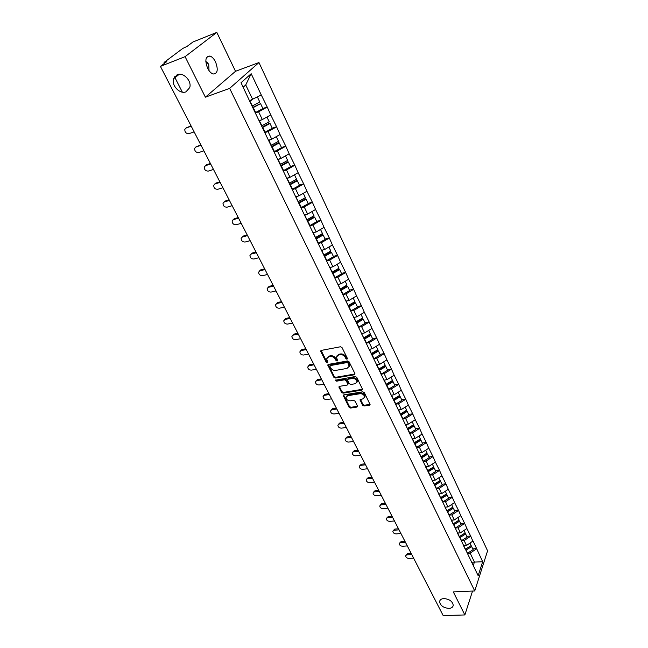 <?xml version="1.0" encoding="UTF-8"?>
<svg xmlns="http://www.w3.org/2000/svg" width="648" height="648" viewBox="0 0 648 648"><rect width="100%" height="100%" fill="white"/><g stroke="black" fill="none" stroke-linecap="round" stroke-linejoin="round"><path stroke-width="0.97" d="M443.896 598.566C441.296 598.76 439.87 599.789 439.603 601.66C440.316 605.621 443.418 607.865 448.902 608.399C451.526 608.213 452.976 607.176 453.236 605.273C452.498 601.312 449.388 599.076 443.896 598.566M206.761 62.006L208.575 64.144M177.212 74.642L173.543 78.773C171.242 85.447 179.893 94.503 185.968 91.838L189.734 87.602C191.97 80.951 183.263 71.896 177.212 74.642M346.996 359.251L347.393 358.409L342.039 347.595L340.459 346.769L321.335 350.39L320.801 351.597L326.211 362.256L327.297 362.823L327.75 362.394L326.641 358.781L328.722 356.789L330.302 356.497C332.448 356.319 334.117 357.186 335.3 359.097L335.996 360.482L337.09 361.049L337.551 360.612L336.45 357.008L338.572 354.974L340.168 354.675C342.346 354.488 344.023 355.363 345.206 357.291L345.894 358.684L346.996 359.251M205.805 61.341L208.737 64.444L209.029 70.64M207.619 68.275C204.703 60.369 205.473 56.295 209.936 56.044C212.042 56.741 213.905 58.676 215.517 61.843C218.4 69.692 217.615 73.742 213.16 74.002C211.086 73.321 209.239 71.41 207.619 68.275M178.508 74.868L178.394 74.318M362.556 405.194L364.087 405.988L369.417 405.178L370.089 404.555L364.33 392.615L362.783 391.813L343.877 394.851L343.229 395.45L349.053 407.26L350.568 408.054L356.91 407.082L357.477 405.972L355.047 401.136L353.516 400.334L350.357 400.829C347.717 400.748 346.267 399.573 346.008 397.305L347.765 395.685L360.207 393.701C362.856 393.765 364.322 394.932 364.589 397.216L362.783 398.885L360.029 399.824L362.556 405.194L362.953 404.441L364.484 405.235L370.089 404.336M205.392 97.192L235.524 71.288L216.813 32.4L185.077 56.66L205.392 97.192L229.643 88.371L474.741 590.96L453.3 591.891L464.859 614.944L443.192 615.6L160.421 66.388L166.763 61.625L165.005 62.321L165.232 62.775M185.077 56.66L160.421 66.388M354.343 374.771L354.91 373.596L349.061 361.77L347.49 360.952L328.431 364.387L327.783 365.002L333.809 377.225L335.348 378.027L354.343 374.771L355.015 373.953M356.756 377.322L362.613 389.472L361.94 390.104L343.027 393.166L341.496 392.364L338.912 386.937L339.56 386.338L347.198 385.066L347.757 383.908L346.105 380.627L344.558 379.817L336.604 381.17L335.453 380.222L355.201 376.512L356.756 377.322M229.643 88.371L258.957 62.548L487.58 550.816L474.741 590.96M472.748 548.864L476.62 548.605L473 540.975L466.495 545.495L463.539 545.697M476.62 548.605L482.655 561.735L478.167 575.691L251.213 104.425L241.024 82.733L251.181 73.71L261.249 94.94L249.658 100.675M262.869 108.491L267.211 106.993L261.249 94.94M267.211 106.993L270.734 114.931L262.327 119.564L259.257 120.609M272.257 128.183L276.575 126.749L270.734 114.931M276.575 126.749L280.033 134.541L271.731 139.174L268.661 140.171M281.467 147.509L285.776 146.14L280.033 134.541M285.776 146.14L289.17 153.803L280.949 158.42L277.895 159.368M290.507 166.479L294.8 165.175L289.17 153.803M294.8 165.175L298.137 172.7L290.004 177.309L286.959 178.216M299.384 185.109L303.661 183.862L298.137 172.7M303.661 183.862L306.933 191.257L298.898 195.858L295.861 196.717M308.108 203.399L312.36 202.217L306.933 191.257M312.36 202.217L315.576 209.482L307.63 214.067L304.601 214.893M316.67 221.365L320.906 220.239L315.576 209.482M320.906 220.239L324.073 227.383L316.208 231.96L313.195 232.745M325.077 239.015L329.306 237.938L324.073 227.383M329.306 237.938L332.408 244.968L324.624 249.529L321.627 250.274M333.339 256.357L337.551 255.336L332.408 244.968M337.551 255.336L340.605 262.246L332.902 266.79L329.913 267.502M341.464 273.391L345.651 272.419L340.605 262.246M345.651 272.419L348.656 279.223L341.034 283.759L338.054 284.432M349.442 290.142L353.614 289.219L348.656 279.223M353.614 289.219L356.57 295.901L349.029 300.429L346.008 301.077M357.283 306.601L361.446 305.726L356.57 295.901M361.446 305.726L364.346 312.304L356.878 316.815L353.719 317.463M364.994 322.777L369.141 321.951L364.346 312.304M369.141 321.951L371.993 328.423L364.605 332.926L361.454 333.534M372.584 338.685L376.707 337.908L371.993 328.423M376.707 337.908L379.509 344.274L372.195 348.762L369.06 349.337M380.036 354.334L384.143 353.589L379.509 344.274M384.143 353.589L386.905 359.867L379.655 364.338L376.537 364.881M387.366 369.716L391.457 369.02L386.905 359.867M391.457 369.02L394.178 375.2L387.002 379.655L383.891 380.165M394.583 384.855L398.65 384.191L394.178 375.2M398.65 384.191L401.331 390.274L394.227 394.721L391.125 395.199M401.679 399.743L405.729 399.119L401.331 390.274M405.729 399.119L408.37 405.113L401.331 409.536L398.245 409.99M408.661 414.388L412.695 413.813L408.37 405.113M412.695 413.813L415.287 419.71L408.321 424.124L405.243 424.545M415.53 428.806L419.548 428.263L415.287 419.71M419.548 428.263L422.099 434.071L415.198 438.469L412.136 438.866M422.285 442.989L426.295 442.479L422.099 434.071M426.295 442.479L428.806 448.205L421.961 452.588L418.916 452.96M428.944 456.953L432.929 456.484L428.806 448.205M432.929 456.484L435.407 462.121L428.628 466.487L425.59 466.835M435.497 470.699L439.466 470.262L435.407 462.121M439.466 470.262L441.904 475.818L435.189 480.168L432.167 480.492M441.944 484.234L445.897 483.821L441.904 475.818M445.897 483.821L448.295 489.297L441.644 493.638L438.631 493.93M448.295 497.551L452.231 497.178L448.295 489.297M452.231 497.178L454.596 502.581L448.003 506.906L445.006 507.173M454.548 510.673L458.468 510.332L454.596 502.581M458.468 510.332L460.793 515.654L454.256 519.963L451.275 520.206M460.704 523.6L464.608 523.284L460.793 515.654M464.608 523.284L466.9 528.525L460.428 532.826L457.456 533.045M466.771 536.325L470.659 536.042L466.9 528.525M470.659 536.042L472.919 541.21M466.495 545.495L464.13 540.562L461.376 540.756L467.143 537.111L465.653 533.984L459.861 537.638M470.578 536.277L464.13 540.562M460.428 532.826L458.023 527.82L455.244 528.039L461.068 524.37L459.562 521.195L453.721 524.864M464.527 523.519L458.023 527.82M454.256 519.963L451.826 514.876L449.032 515.12L454.904 511.434L453.373 508.21L447.476 511.888M458.379 510.559L451.826 514.876M448.003 506.906L445.524 501.738L442.722 501.998L448.643 498.296L447.088 495.023L441.142 498.717M446.658 510.608L447.031 510.956L452.636 507.457L453.373 508.21M452.142 497.413L445.524 501.738M441.644 493.638L439.125 488.398L436.315 488.681L442.284 484.955L440.705 481.626L434.703 485.344M445.808 484.048L439.125 488.398M435.189 480.168L432.629 474.846L429.802 475.154L435.829 471.404L434.217 468.026L428.166 471.752M439.376 470.489L432.629 474.846M428.628 466.487L426.036 461.076L423.168 461.416M432.84 456.702L426.036 461.076M421.961 452.588L419.329 447.096L416.372 447.468M426.198 442.705L419.329 447.096M415.198 438.469L412.517 432.888L409.528 433.285M419.45 428.482L412.517 432.888M408.321 424.124L405.599 418.446L402.57 418.875M412.598 414.031L405.599 418.446M401.331 409.536L398.561 403.769L395.491 404.239L401.963 400.343L400.221 396.689L393.887 400.496M405.632 399.338L398.561 403.769M394.227 394.721L391.416 388.857L388.314 389.351L394.859 385.439L393.085 381.721L386.694 385.536M398.544 384.41L391.416 388.857M387.002 379.655L384.143 373.694L381.032 374.22L387.634 370.275L385.835 366.501L379.38 370.332M391.351 369.23L384.143 373.694M379.655 364.338L376.755 358.279L373.629 358.838L380.287 354.869L378.456 351.022L371.944 354.877M384.029 353.8L376.755 358.279M372.195 348.762L369.239 342.598L366.104 343.189M376.585 338.11L369.239 342.598M364.605 332.926L361.6 326.657L358.441 327.281M369.02 322.153L361.6 326.657M356.878 316.815L353.824 310.441L350.657 311.105M361.325 305.929L353.824 310.441M349.029 300.429L345.919 293.941L342.735 294.638M353.492 289.413L345.919 293.941M341.034 283.759L337.867 277.158L334.684 277.895M345.522 272.622L337.867 277.158M332.902 266.79L329.686 260.083L326.479 260.852M337.414 255.523L329.686 260.083M324.624 249.529L321.351 242.692L318.136 243.51M329.168 238.132L321.351 242.692M316.208 231.96L312.871 225.002L309.639 225.852M320.768 220.425L312.871 225.002M307.63 214.067L304.236 206.987L300.996 207.886M312.214 202.395L304.236 206.987M298.898 195.858L295.439 188.641L292.191 189.589M303.515 184.04L295.439 188.641M290.004 177.309L286.489 169.962L283.225 170.951M294.646 165.353L286.489 169.962M280.949 158.42L277.368 150.935L274.088 151.972M285.614 146.31L277.368 150.935M271.731 139.174L268.078 131.552L264.781 132.629M276.421 126.919L268.078 131.552M262.327 119.564L258.609 111.796L255.304 112.93M267.049 107.155L258.609 111.796M216.813 32.4L192.942 41.99L187.118 46.364L182.825 48.414L164.365 62.224L165.005 62.321M182.347 92.138L174.498 76.764M252.752 99.59L245.73 84.945L243.194 87.229M251.181 73.71L245.73 84.945M464.859 614.944L472.546 591.057M235.524 71.288L258.957 62.548M473.283 565.542L474.433 562.051L470.148 553.117L467.419 553.287M471.493 562.229L482.655 561.735M476.539 548.84L470.148 553.117M347.417 358.53L346.324 357.955L345.627 356.562C344.444 354.634 342.776 353.768 340.605 353.954L340.168 354.675M337.001 355.809L339.001 354.245L340.605 353.954M327.2 357.591L329.16 356.068L330.739 355.776C332.886 355.598 334.554 356.457 335.737 358.376L336.425 359.753L337.519 360.32M321.133 350.455L326.649 361.535L327.726 362.102M328.22 364.451L334.238 376.496L335.777 377.298L354.756 374.034M348.106 363.147L347.012 362.58L330.294 365.577L329.84 366.007L330.642 367.845C331.817 369.733 333.469 370.591 335.599 370.421L347.012 368.412L349.159 366.371L348.106 363.147L348.535 362.418L347.433 361.843L347.012 362.58M330.035 365.683L330.731 364.848L347.433 361.843M349.053 366.817L349.58 365.634L349.256 363.876L348.835 364.605M348.535 362.418L349.256 363.876M339.333 386.402L341.917 391.627L343.44 392.421L362.613 389.27M347.863 384.248L348.17 383.171L346.526 379.89L344.979 379.088L337.025 380.433L336.604 381.17M335.915 379.801L337.025 380.433M355.193 383.738L356.991 382.045C356.724 379.712 355.25 378.521 352.569 378.464L348.146 379.21L347.579 380.376L349.231 383.665L350.771 384.466L355.193 383.738M356.935 382.312L357.404 381.308C357.137 378.975 355.663 377.776 352.982 377.727L352.569 378.464M347.733 379.388L348.559 378.473L352.982 377.727M360.434 399.29L362.953 404.441M364.549 397.443L364.994 396.463C364.719 394.187 363.261 393.012 360.612 392.955L360.207 393.701M346.469 396.333L348.179 394.948L360.612 392.955M343.643 394.924L349.466 406.515L350.981 407.3L357.566 406.256M185.927 128.077L191.014 125.809M186.972 127.219L184.802 129.381C184.802 132.297 186.195 133.723 188.973 133.658L194.141 131.884M249.853 101.08L252.461 105.908L252.031 106.134M252.461 105.908L259.767 101.979L257.418 97.038M250.079 100.958L252.38 99.719M255.207 112.728L262.91 108.572L260.561 103.648L252.841 107.803M252.655 107.43L260.561 103.648M186.057 128.029L191.225 126.23M195.688 147.088L200.807 144.828M196.781 146.181L194.611 148.368C194.635 151.203 196.012 152.596 198.75 152.539L203.901 150.838M259.443 121.014L262.003 125.753L261.581 125.979M262.003 125.753L269.228 121.832L266.936 117.021M259.662 120.893L261.735 119.767M264.692 132.443L272.314 128.304L270.014 123.468L262.367 127.616M262.173 127.202L269.447 123.25L270.014 123.468M195.89 147.007L201.042 145.29M205.278 165.75L206.412 164.794L210.422 163.507M206.412 164.794L204.25 167.014C204.29 169.768 205.659 171.129 208.348 171.08L213.484 169.46M268.855 140.576L271.366 145.225L270.953 145.452M271.366 145.225L278.519 141.313L276.283 136.631M269.074 140.454L270.961 139.425M274.007 151.802L281.54 147.671L279.28 142.924L271.723 147.056M271.512 146.61L278.713 142.673L279.28 142.924M205.538 165.645L210.673 164.001M214.699 184.081L215.865 183.084L219.866 181.853M215.865 183.084L213.719 185.32C213.775 188.001 215.128 189.329 217.777 189.289L222.896 187.742M278.089 159.773L280.56 164.341L280.147 164.56M280.56 164.341L287.631 160.445L285.46 155.885M278.308 159.651L280.033 158.703M283.144 170.797L290.604 166.682L288.384 162.016L280.908 166.139M280.681 165.661L287.801 161.741L288.384 162.016M215.014 183.951L220.142 182.38M223.957 202.087L225.156 201.05L229.149 199.876M225.156 201.05L223.009 203.31C223.09 205.918 224.435 207.206 227.043 207.182L232.146 205.7M287.153 178.621L289.583 183.101L289.178 183.327M289.583 183.101L296.582 179.221L294.467 174.782M287.372 178.5L288.968 177.617M292.118 189.443L299.498 185.344L297.319 180.768L289.923 184.874M289.68 184.364L296.727 180.452L297.319 180.768M224.329 201.941L229.433 200.435M233.053 219.777L234.284 218.7L238.261 217.582M234.284 218.7L232.146 220.976C232.243 223.511 233.572 224.775 236.139 224.759L241.234 223.341M296.055 197.13L298.234 201.641M298.445 201.528L305.37 197.656L303.305 193.331M296.274 197.008L297.756 196.182M300.931 207.757L308.237 203.674L306.091 199.179L298.769 203.269M298.517 202.735L305.491 198.839L306.091 199.179M233.474 219.607L238.569 218.174M241.996 237.16L243.251 236.042L247.22 234.973M243.251 236.042L241.129 238.334C241.234 240.805 242.555 242.036 245.09 242.028L250.16 240.683M304.803 215.298L306.933 219.737M307.144 219.615L313.997 215.768L311.988 211.556M305.014 215.185L306.399 214.407M309.582 225.739L316.815 221.673L314.709 217.258L307.468 221.333M307.192 220.774L314.094 216.886L314.709 217.258M242.465 236.966L247.544 235.605M250.784 254.243L252.072 253.093L256.025 252.072M252.072 253.093L249.95 255.393C250.071 257.799 251.375 258.998 253.878 259.006L258.933 257.726M313.389 233.15L315.487 237.508M315.689 237.387L322.477 233.547L320.517 229.449M313.6 233.037L314.896 232.3M318.087 243.405L325.239 239.355L323.174 235.022L316.005 239.08M315.908 238.383L322.55 234.617L323.174 235.022M251.303 254.032L256.357 252.728M259.427 271.026L260.731 269.843L264.676 268.88M260.731 269.843L258.625 272.16C258.755 274.501 260.05 275.675 262.513 275.692L267.551 274.469M321.821 250.687L323.879 254.964M324.089 254.85L330.804 251.027L328.892 247.026M322.032 250.565L323.255 249.869M326.438 260.763L333.518 256.721L331.484 252.469L324.389 256.511M324.275 255.79L330.853 252.04L331.484 252.469M259.986 270.799L265.024 269.56M267.924 287.534L269.252 286.319L273.181 285.395M269.252 286.319L267.154 288.635C267.292 290.92 268.58 292.07 271.01 292.094L276.032 290.936M330.107 267.916L332.132 272.12M332.335 271.998L338.985 268.191L337.13 264.295M330.318 267.794L331.476 267.13M334.643 277.814L341.65 273.796L339.657 269.609L332.813 273.537M332.505 272.889L339.017 269.155L339.657 269.609M268.523 287.283L273.545 286.108M276.275 303.758L277.627 302.511L281.54 301.636M277.627 302.511L275.538 304.835C275.684 307.063 276.963 308.197 279.361 308.221L284.367 307.128M338.256 284.845L340.241 288.976M340.443 288.854L347.02 285.063L345.214 281.273M338.459 284.723L339.56 284.091M342.711 294.573L349.645 290.571L347.684 286.457L340.913 290.369M340.589 289.697L347.036 285.979L347.684 286.457M276.915 303.499L281.921 302.381M284.496 319.707L285.865 318.435L289.761 317.609M285.865 318.435L283.784 320.768C283.946 322.939 285.201 324.049 287.574 324.089L292.564 323.044M346.259 301.474L348.211 305.54M348.413 305.427L354.926 301.644L353.16 297.95M346.461 301.361L347.506 300.753M350.633 311.048L357.502 307.055L355.574 303.013L348.867 306.909M348.535 306.221L354.918 302.511L355.574 303.013M285.169 319.432L290.158 318.379M292.58 335.397L293.965 334.101L297.853 333.315M293.965 334.101L291.892 336.442C292.062 338.556 293.309 339.641 295.65 339.682L300.623 338.702M354.124 317.828L356.044 321.821M356.246 321.708L362.694 317.941L360.976 314.337M354.326 317.714L355.323 317.131M358.425 327.24L365.229 323.263L363.334 319.286L356.692 323.166M356.351 322.461L362.669 318.767L363.334 319.286M293.285 335.113L298.258 334.109M300.534 350.827L301.936 349.507L305.807 348.762M301.936 349.507L299.87 351.848C300.048 353.913 301.288 354.974 303.596 355.031L308.553 354.1M361.706 333.995L363.747 337.835M363.941 337.721L370.332 333.963L368.655 330.456M362.054 333.793L363.01 333.234M366.088 343.156L372.819 339.196L370.964 335.291L364.379 339.155M364.03 338.426L370.291 334.749L370.964 335.291M301.263 350.536L306.229 349.58M308.335 366.023L309.768 364.67L313.632 363.965M309.768 364.67L307.719 367.003C307.905 369.02 309.128 370.065 311.413 370.13L316.354 369.247M369.287 349.815L369.66 349.596L371.32 353.573M371.515 353.46L377.841 349.726L376.204 346.299M369.66 349.596L370.575 349.061M371.579 354.124L377.784 350.463L378.456 351.022M309.12 365.699L314.061 364.808M316.013 380.975L317.48 379.582L321.327 378.918M317.48 379.582L315.446 381.915C315.633 383.883 316.848 384.912 319.108 384.985L324.024 384.151M376.763 365.359L377.136 365.148L378.764 369.052M378.959 368.939L385.22 365.221L383.632 361.884M377.136 365.148L378.011 364.622M379.007 369.562L385.147 365.909L385.835 366.501M316.848 380.627L321.773 379.785M323.579 395.685L325.069 394.259L328.901 393.628M325.069 394.259L323.044 396.592C323.239 398.512 324.446 399.516 326.673 399.597L331.574 398.82M384.118 380.643L384.483 380.433L386.087 384.28M386.281 384.167L392.486 380.457L390.938 377.209M384.483 380.433L385.325 379.931M386.313 384.75L392.396 381.113L393.085 381.721M324.454 395.312L329.362 394.519M331.015 410.16L332.537 408.702L336.361 408.11M332.537 408.702L330.521 411.035C330.723 412.914 331.922 413.894 334.125 413.983L339.009 413.254M391.36 395.677L391.716 395.466L393.296 399.257M393.482 399.144L399.63 395.45L398.123 392.283M391.716 395.466L392.526 394.98M393.498 399.686L399.524 396.066L400.221 396.689M331.938 409.771L336.83 409.018M338.345 424.408L339.892 422.917L343.699 422.366M339.892 422.917L337.883 425.25C338.086 427.081 339.277 428.045 341.456 428.142L346.324 427.453M398.471 410.476L398.828 410.265L400.383 413.991M400.569 413.878L406.661 410.2L405.186 407.114M398.828 410.265L399.614 409.787M402.53 418.9L408.953 415.02L407.244 411.415L400.966 415.206M400.569 414.38L406.539 410.775L407.244 411.415M339.301 423.995L344.177 423.29M345.554 438.429L347.134 436.906L350.924 436.396M347.134 436.906L345.133 439.239C345.335 441.029 346.518 441.976 348.673 442.082L353.516 441.442M405.478 425.031L405.834 424.821L407.357 428.49M407.543 428.377L413.578 424.715L412.144 421.702M405.834 424.821L406.588 424.359M409.471 433.318L415.838 429.454L414.145 425.914L407.932 429.681M407.527 428.838L413.44 425.25L414.145 425.914M346.559 437.999L351.41 437.343M352.666 452.239L354.254 450.684L358.036 450.206M354.254 450.684L352.269 453.009C352.48 454.766 353.646 455.698 355.776 455.811L360.612 455.212M412.371 439.352L412.719 439.142L414.218 442.754M414.404 442.641L420.382 438.996L418.981 436.055M412.719 439.142L413.448 438.696M416.291 447.509L422.609 443.661L420.941 440.17L414.785 443.929M414.372 443.07L420.236 439.498L420.941 440.17M353.695 451.786L358.53 451.17M359.664 465.831L361.268 464.252L365.035 463.806M361.268 464.252L359.292 466.568C359.51 468.285 360.669 469.201 362.775 469.322L367.586 468.763M419.151 453.446L419.499 453.236L420.973 456.791M421.16 456.678L427.081 453.049L425.72 450.182M419.499 453.236L420.204 452.806M423.176 461.376L429.268 457.642L427.631 454.208L421.532 457.95M421.111 457.075L426.919 453.519L427.631 454.208M360.725 465.361L365.545 464.786M366.557 479.212L368.177 477.617L371.928 477.195M368.177 477.617L366.209 479.925C366.428 481.602 367.578 482.501 369.668 482.63L374.463 482.112M425.825 467.321L426.173 467.111L427.623 470.61M427.802 470.505L433.674 466.884L432.346 464.09M426.173 467.111L426.854 466.69M427.745 470.869L433.496 467.321L434.217 468.026M367.643 478.726L372.446 478.2M373.345 492.391L374.981 490.771L378.724 490.39M374.981 490.771L373.029 493.071C373.248 494.716 374.39 495.607 376.456 495.736L381.226 495.258M432.402 480.978L434.168 484.218M434.346 484.105L440.162 480.5L438.866 477.779M432.743 480.767L433.407 480.354M434.273 484.437L439.976 480.905L440.705 481.626M374.463 491.897L379.242 491.403M380.036 505.375L381.688 503.731L385.406 503.383M381.688 503.731L379.736 506.023C379.963 507.635 381.097 508.51 383.138 508.648L387.901 508.21M438.866 494.424L440.608 497.615M440.786 497.502L446.553 493.914L445.289 491.257M439.206 494.213L439.854 493.817M440.697 497.802L446.359 494.286L447.088 495.023M381.178 504.865L385.941 504.411M386.629 518.157L388.29 516.505L392 516.173M388.29 516.505L386.354 518.789C386.581 520.36 387.698 521.219 389.723 521.365L394.462 520.968M445.241 507.659L446.901 510.835M447.128 510.689L452.847 507.117L451.615 504.533M445.573 507.457L446.205 507.068M387.788 517.639L392.542 517.226M393.125 530.753L394.794 529.076L398.488 528.784M394.794 529.076L392.866 531.352C393.093 532.899 394.211 533.75 396.212 533.895L400.934 533.531M451.51 520.7L453.057 523.876M453.381 523.681L459.043 520.125L457.844 517.598M451.842 520.498L452.458 520.109M453.171 523.981L458.825 520.433L459.562 521.195M394.308 530.226L399.038 529.845M399.524 543.162L401.201 541.477L404.887 541.202M401.201 541.477L399.281 543.737C399.516 545.251 400.618 546.086 402.602 546.248L407.309 545.916M457.69 533.539L459.197 536.674M459.529 536.471L465.151 532.931L463.976 530.469M458.023 533.336L458.614 532.964M459.254 536.779L464.916 533.207L465.653 533.984M400.731 542.627L405.437 542.287M405.834 555.393L407.519 553.684L411.188 553.449M407.519 553.684L405.608 555.944C405.842 557.426 406.944 558.244 408.904 558.414L413.594 558.114M463.774 546.183L465.264 549.277M465.588 549.075L471.161 545.543L470.019 543.145M464.106 545.981L464.681 545.616M467.402 553.303L473.129 549.666L471.663 546.588L465.92 550.225M465.305 549.35L470.918 545.794L471.663 546.588M407.057 554.842L411.747 554.542M345.627 356.562L345.206 357.291M339.001 354.245L338.572 354.974M336.425 359.753L335.996 360.482M335.737 358.376L335.3 359.097M330.739 355.776L330.302 356.497M329.16 356.068L328.722 356.789M326.649 361.535L326.211 362.256M321.246 350.884L320.801 351.597M346.324 357.955L345.894 358.684M335.777 377.298L335.348 378.027M334.238 376.496L333.809 377.225M328.334 364.848L327.896 365.569M330.731 364.848L330.294 365.577M362.345 389.359L361.94 390.104M343.44 392.421L343.027 393.166M341.917 391.627L341.496 392.364M339.439 386.743L339.017 387.48M348.17 383.171L347.757 383.908M346.526 379.89L346.105 380.627M344.979 379.088L344.558 379.817M348.559 378.473L348.146 379.21M360.531 399.589L360.134 400.343M348.179 394.948L347.765 395.685M357.315 406.337L356.91 407.082M350.981 407.3L350.568 408.054M349.466 406.515L349.053 407.26M343.748 395.24L343.327 395.985M369.806 404.425L369.417 405.178M364.484 405.235L364.087 405.988M253.263 107.576L255.628 112.501M262.788 127.389L265.113 132.224M272.144 146.829L274.42 151.575M281.321 165.912L283.557 170.57M290.328 184.648L292.523 189.224M299.174 203.043L301.336 207.53M307.865 221.114L309.987 225.52M316.394 238.853L318.484 243.186M324.786 256.292L326.827 260.545M333.015 273.416L335.032 277.595M341.115 290.247L343.092 294.362M349.07 306.796L351.014 310.829M356.894 323.052L358.798 327.021M364.581 339.042L366.46 342.946M372.138 354.764L373.985 358.603M379.574 370.219L381.389 373.993M386.888 385.422L388.67 389.14M394.081 400.383L395.839 404.036M401.153 415.093L402.886 418.689M408.119 429.575L409.82 433.107M414.971 443.823L416.648 447.298M421.71 457.844L423.363 461.271M428.352 471.647L429.972 475.016M434.889 485.231L436.485 488.552M441.32 498.612L442.892 501.876M447.655 511.782L449.202 515.006M453.892 524.759L455.423 527.926M460.04 537.532L461.538 540.659M466.09 550.12L467.573 553.198M440.105 600.25L439.603 601.66M179.334 74.22L173.543 78.773M209.936 56.044L206.663 57.316M164.09 62.548L164.495 63.334M320.987 350.536L320.695 351.014M328.066 364.541L327.783 365.002M349.58 365.634L349.159 366.371M339.155 386.508L338.912 386.937M348.276 383.705L347.855 384.45M357.404 381.308L356.991 382.045M360.264 399.403L360.029 399.824M364.994 396.463L364.589 397.216M343.464 395.029L343.229 395.45"/></g></svg>
